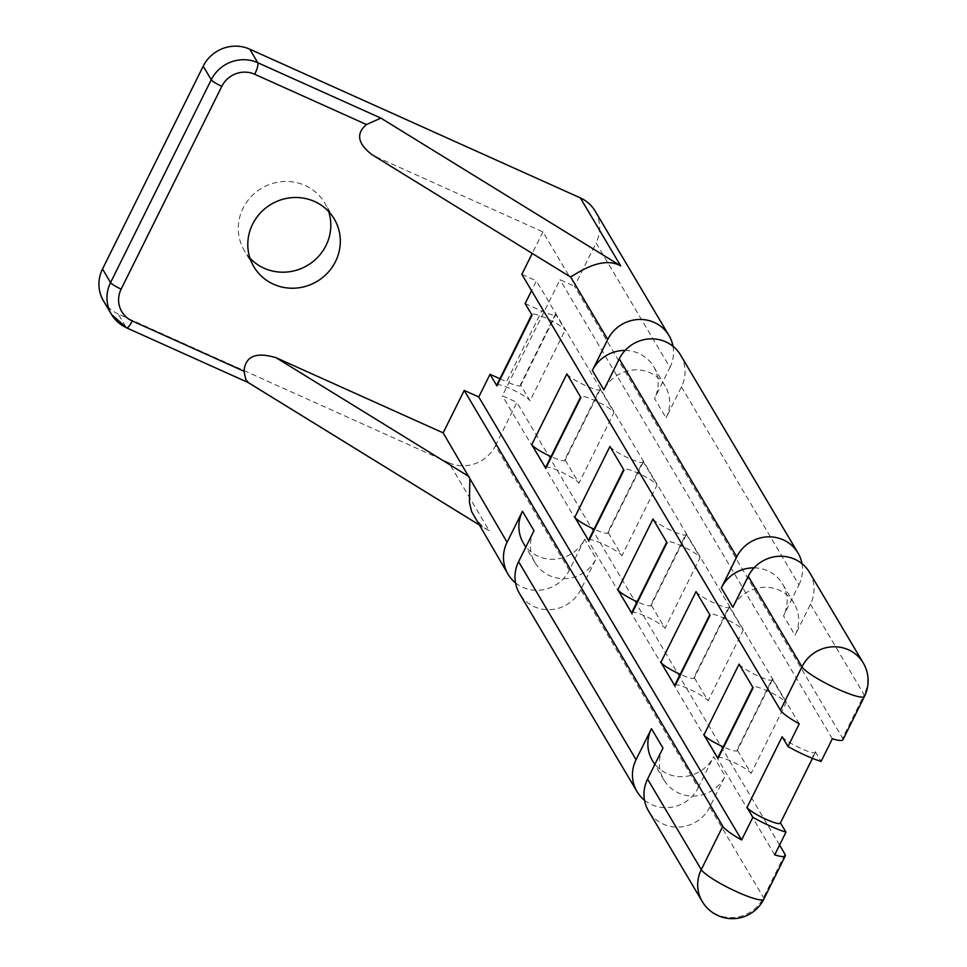 <?xml version="1.0" encoding="UTF-8"?>
<svg xmlns="http://www.w3.org/2000/svg" width="967" height="967" viewBox="0 0 967 967"><rect width="100%" height="100%" fill="white"/><g stroke="black" fill="none" stroke-linecap="round" stroke-linejoin="round"><path stroke-width="0.73" stroke-dasharray="4.83 3.63" d="M680.526 354.974A35.066 33.652 -30.7 0 1 681.469 386.86L666.07 417.877A35.066 33.652 149.3 0 0 665.127 386.002A35.066 33.652 149.3 0 0 633.965 369.926A35.066 33.652 149.3 0 0 603.867 389.894M681.469 386.86L798.935 584.854L783.536 615.87L795.055 635.283A35.066 33.652 149.3 0 0 794.112 603.396A35.066 33.652 149.3 0 0 762.951 587.332A35.066 33.652 149.3 0 0 732.853 607.3M809.512 572.379A35.066 33.652 -30.7 0 1 810.455 604.254L795.055 635.283M810.455 604.254L864.16 694.789L842.644 738.147L574.543 286.268L596.059 242.922L669.95 367.46L654.55 398.477L666.07 417.877M669.95 367.46A35.066 33.652 149.3 0 0 673.02 346.307M595.116 211.036A35.066 33.652 -30.7 0 1 596.059 242.922M515.52 582.835A35.066 33.652 149.3 0 0 569.285 570.264L584.672 539.248A35.066 33.652 -30.7 0 1 554.587 559.216A35.066 33.652 -30.7 0 1 523.413 543.152M569.285 570.264L495.394 445.727A35.066 33.652 -30.7 0 1 448.893 462.758L489.205 530.702L483.56 527.498L474.41 517.514M248.446 382.678L126.278 327.571L118.228 314.009L448.893 462.758M644.506 800.229A35.066 33.652 149.3 0 0 698.259 787.658L580.792 589.665L596.192 558.648L584.672 539.248M495.394 445.727L516.91 402.369L502.357 395.829L559.99 279.729L574.543 286.268M779.571 845.073L516.91 402.369M763.797 899.201A35.066 5.5 26.4 0 0 763.495 897.594L709.778 807.07L725.177 776.042L713.658 756.641A35.066 33.652 -30.7 0 1 683.56 776.61A35.066 33.652 -30.7 0 1 652.399 760.546M698.259 787.658L713.658 756.641M569.672 276.465L371.896 154.611M375.933 156.763L542.922 231.887L568.886 275.643M542.922 231.887L532.237 253.414M499.915 378.738L506.575 381.747L541.701 310.999A18.663 2.925 26.4 0 0 555.747 314.795A18.663 2.925 26.4 0 0 555.578 313.937L565.151 330.073A18.663 2.925 26.4 0 0 547.914 319.037A18.663 2.925 26.4 0 0 531.886 314.335A18.663 2.925 26.4 0 0 532.055 315.182M525.154 303.553L541.701 310.999M521.854 274.326L536.407 280.877L531.548 290.668M249.97 258.189A46.754 44.881 -30.7 0 1 244.337 250.683A46.754 44.881 -30.7 0 1 250.888 196.893A46.754 44.881 -30.7 0 1 305.076 185.471A46.754 44.881 -30.7 0 1 324.755 202.973A46.754 44.881 -30.7 0 1 328.635 211.507M118.228 314.009A35.066 33.652 -30.7 0 1 103.469 300.882M799.238 723.872L536.407 280.877M774.712 854.864L502.357 395.829M842.644 738.147A35.066 5.5 -153.6 0 1 842.946 739.743M832.345 738.764L559.99 279.729M739.09 664.148A18.663 2.925 26.4 0 0 756.339 675.184A18.663 2.925 26.4 0 0 772.355 679.886A18.663 2.925 26.4 0 0 772.198 679.039L737.084 749.788L751.117 773.443L786.231 702.695A18.663 2.925 26.4 0 0 768.995 691.659A18.663 2.925 26.4 0 0 752.967 686.957A18.663 2.925 26.4 0 0 753.136 687.803M772.198 679.039L786.231 702.695M696.047 591.586A18.663 2.925 26.4 0 0 713.283 602.622A18.663 2.925 26.4 0 0 729.311 607.324A18.663 2.925 26.4 0 0 729.142 606.478L694.028 677.226L708.062 700.882L743.176 630.133A18.663 2.925 26.4 0 0 725.939 619.098A18.663 2.925 26.4 0 0 709.911 614.396A18.663 2.925 26.4 0 0 710.08 615.242M729.142 606.478L743.176 630.133M652.991 519.013A18.663 2.925 26.4 0 0 670.228 530.049A18.663 2.925 26.4 0 0 686.256 534.763A18.663 2.925 26.4 0 0 686.087 533.905L650.972 604.653L665.006 628.32L700.132 557.572A18.663 2.925 26.4 0 0 682.883 546.536A18.663 2.925 26.4 0 0 666.867 541.822A18.663 2.925 26.4 0 0 667.025 542.68M686.087 533.905L700.132 557.572M555.578 313.937L520.464 384.685L530.037 400.822L565.151 330.073M566.88 373.891A18.663 2.925 26.4 0 0 584.116 384.926A18.663 2.925 26.4 0 0 600.144 389.628A18.663 2.925 26.4 0 0 599.987 388.782L564.861 459.53L578.907 483.186L614.021 412.438A18.663 2.925 26.4 0 0 596.784 401.402A18.663 2.925 26.4 0 0 580.756 396.7A18.663 2.925 26.4 0 0 580.913 397.546M599.987 388.782L614.021 412.438M609.935 446.452A18.663 2.925 26.4 0 0 627.172 457.488A18.663 2.925 26.4 0 0 643.2 462.19A18.663 2.925 26.4 0 0 643.031 461.344L607.917 532.092L621.95 555.747L657.077 484.999A18.663 2.925 26.4 0 0 639.828 473.975A18.663 2.925 26.4 0 0 623.812 469.261A18.663 2.925 26.4 0 0 623.969 470.107M643.031 461.344L657.077 484.999M782.146 736.709A18.663 2.925 26.4 0 0 799.395 747.745A18.663 2.925 26.4 0 0 815.411 752.459A18.663 2.925 26.4 0 0 815.254 751.601L780.454 822.893M815.254 751.601L821.092 761.44M662.975 748.059A35.066 33.652 149.3 0 0 663.918 779.946A35.066 33.652 149.3 0 0 695.08 796.01A35.066 33.652 149.3 0 0 725.177 776.042M709.778 807.07A35.066 33.652 -30.7 0 1 679.68 827.039A35.066 33.652 -30.7 0 1 648.519 810.962M754.079 567.859A35.066 33.652 -30.7 0 1 782.593 583.995A35.066 33.652 -30.7 0 1 783.536 615.87M798.935 584.854A35.066 33.652 149.3 0 0 802.006 563.713M580.792 589.665A35.066 33.652 -30.7 0 1 550.694 609.633A35.066 33.652 -30.7 0 1 519.533 593.569M588.685 540.009A18.663 2.925 -153.6 0 1 604.713 544.711A18.663 2.925 -153.6 0 1 621.95 555.747M607.917 532.092A18.663 2.925 -153.6 0 1 608.086 532.938A18.663 2.925 -153.6 0 1 594.076 529.167M545.642 467.448A18.663 2.925 -153.6 0 1 561.658 472.15A18.663 2.925 -153.6 0 1 578.907 483.186M564.861 459.53A18.663 2.925 -153.6 0 1 565.03 460.377A18.663 2.925 -153.6 0 1 551.021 456.605M496.772 385.084A18.663 2.925 -153.6 0 1 512.788 389.786A18.663 2.925 -153.6 0 1 530.037 400.822M520.464 384.685A18.663 2.925 -153.6 0 1 520.621 385.531A18.663 2.925 -153.6 0 1 506.575 381.747M631.741 612.57A18.663 2.925 -153.6 0 1 647.769 617.284A18.663 2.925 -153.6 0 1 665.006 628.32M650.972 604.653A18.663 2.925 -153.6 0 1 651.129 605.511A18.663 2.925 -153.6 0 1 637.12 601.728M674.797 685.144A18.663 2.925 -153.6 0 1 690.825 689.846A18.663 2.925 -153.6 0 1 708.062 700.882M694.028 677.226A18.663 2.925 -153.6 0 1 694.185 678.072A18.663 2.925 -153.6 0 1 680.176 674.289M717.852 757.705A18.663 2.925 -153.6 0 1 733.88 762.407A18.663 2.925 -153.6 0 1 751.117 773.443M737.084 749.788A18.663 2.925 -153.6 0 1 737.241 750.634A18.663 2.925 -153.6 0 1 723.231 746.862M533.989 530.665A35.066 33.652 149.3 0 0 534.932 562.552A35.066 33.652 149.3 0 0 566.094 578.617A35.066 33.652 149.3 0 0 596.192 558.648M625.093 350.453A35.066 33.652 -30.7 0 1 653.607 366.59A35.066 33.652 -30.7 0 1 654.55 398.477M780.127 822.349A18.663 2.925 -153.6 0 1 780.296 823.207M785.011 854.248L763.495 897.594A35.066 33.652 149.3 0 1 733.397 917.562A35.066 33.652 149.3 0 1 702.235 901.498M489.205 530.702L249.401 382.956M863.217 662.903A35.066 33.652 149.3 0 1 864.16 694.789A35.066 5.5 -153.6 0 1 864.474 696.397M478.544 524.489L485.301 528.647M663.918 779.946L654.78 764.559M794.112 603.396L782.593 583.995M334.268 219.013L324.755 202.973M253.85 266.723L244.337 250.683M643.2 462.19L608.086 532.938M600.144 389.628L565.03 460.377M520.621 385.531L555.747 314.795M686.256 534.763L651.129 605.511M729.311 607.324L694.185 678.072M772.355 679.886L737.241 750.634M665.127 386.002L653.607 366.59M534.932 562.552L525.794 547.165M815.411 752.459L812.485 758.346"/><path stroke-width="1.45" d="M785.325 855.843L763.797 899.201A35.066 5.5 26.4 0 1 737.41 892.07A35.066 5.5 26.4 0 1 701.28 869.611A35.066 33.652 149.3 0 0 702.235 901.498L648.519 810.962A35.066 33.652 -30.7 0 1 647.576 779.088L701.28 869.611L722.808 826.265A35.066 5.5 26.4 0 0 741.616 839.972L752.87 817.296A35.066 5.5 26.4 0 0 785.966 832.188L774.712 854.864A35.066 5.5 26.4 0 0 785.325 855.843A35.066 5.5 26.4 0 0 785.011 854.248L779.571 845.073M518.59 561.682L636.056 759.675A35.066 33.652 149.3 0 0 636.999 791.562L519.533 593.569A35.066 33.652 -30.7 0 1 518.59 561.682L533.989 530.665L522.47 511.265L507.071 542.282A35.066 33.652 149.3 0 0 508.026 574.168A35.066 33.652 149.3 0 0 515.52 582.835M636.056 759.675L651.456 728.659L662.975 748.059L647.576 779.088M722.808 826.265L464.22 390.426L443.152 432.878L507.071 542.282M673.02 346.307A35.066 33.652 149.3 0 0 669.007 335.573A35.066 33.652 149.3 0 0 637.845 319.509A35.066 33.652 149.3 0 0 607.747 339.477L592.348 370.494A35.066 33.652 -30.7 0 1 625.093 350.453M607.747 339.477L570.53 276.743C573.673 276.26 600.205 254.635 620.669 265.852L580.357 197.909A35.066 33.652 -30.7 0 1 595.116 211.036L669.007 335.573M508.026 574.168L471.63 511.652L469.406 502.344L469.853 479.547M580.357 197.909L249.704 49.16L257.754 62.722L380.877 118.107L366.469 124.538L254.72 74.266A24.816 23.812 149.3 0 0 221.818 86.317L121.141 289.121A24.816 23.812 149.3 0 0 132.249 320.971L243.998 371.243C245.352 356.17 256.074 351.662 276.163 357.754L443.152 432.878M802.006 563.713A35.066 33.652 149.3 0 0 797.993 552.967A35.066 33.652 149.3 0 0 766.831 536.903A35.066 33.652 149.3 0 0 736.733 556.871L619.267 358.878L603.867 389.894L592.348 370.494M570.53 276.743L569.672 276.465M532.237 253.414L521.854 274.326L780.442 710.165L801.957 666.807L748.253 576.272L732.853 607.3L721.334 587.888A35.066 33.652 -30.7 0 1 754.079 567.859M736.733 556.871L721.334 587.888M314.589 201.511A46.754 44.881 -30.7 0 1 334.268 219.013A46.754 44.881 -30.7 0 1 316.958 281.457A46.754 44.881 -30.7 0 1 253.85 266.723A46.754 44.881 -30.7 0 1 260.413 212.933A46.754 44.881 -30.7 0 1 314.589 201.511M569.636 276.453L371.896 154.611C357.633 143.563 355.82 133.531 366.469 124.538M464.22 390.426L478.774 396.978L490.027 374.302L499.915 378.738M531.548 290.668L525.154 303.553L532.055 315.182L496.929 385.93A18.663 2.925 -153.6 0 1 496.772 385.084L531.729 314.65M203.203 66.191L102.526 268.995L110.576 282.557L211.253 79.753L203.203 66.191A35.066 33.652 -30.7 0 1 249.704 49.16M328.635 211.507A46.754 44.881 -30.7 0 1 307.446 265.417A46.754 44.881 -30.7 0 1 249.97 258.189M248.181 382.557L126.568 327.849A10.25 2.381 -65.8 0 1 126.278 327.571A35.066 33.652 -30.7 0 1 111.519 314.444L103.469 300.882A35.066 33.652 -30.7 0 1 102.526 268.995M812.485 758.346L780.296 823.207A18.663 2.925 -153.6 0 1 764.268 818.493A18.663 2.925 -153.6 0 1 747.032 807.457L782.146 736.709L787.984 746.548L799.238 723.872A35.066 5.5 -153.6 0 1 780.442 710.165M741.616 839.972L478.774 396.978M723.231 746.862A18.663 2.925 -153.6 0 1 703.976 734.896L718.01 758.551A18.663 2.925 -153.6 0 1 717.852 757.705L752.809 687.271M703.976 734.896L739.09 664.148L753.136 687.803L718.01 758.551M680.176 674.289A18.663 2.925 -153.6 0 1 660.92 662.335L674.966 685.99A18.663 2.925 -153.6 0 1 674.797 685.144L709.766 614.71M660.92 662.335L696.047 591.586L710.08 615.242L674.966 685.99M637.12 601.728A18.663 2.925 -153.6 0 1 617.865 589.761L631.91 613.429A18.663 2.925 -153.6 0 1 631.741 612.57L666.71 542.136M617.865 589.761L652.991 519.013L667.025 542.68L631.91 613.429M551.021 456.605A18.663 2.925 -153.6 0 1 531.765 444.639L545.799 468.294A18.663 2.925 -153.6 0 1 545.642 467.448L580.599 397.014M531.765 444.639L566.88 373.891L580.913 397.546L545.799 468.294M594.076 529.167A18.663 2.925 -153.6 0 1 574.821 517.2L588.855 540.855A18.663 2.925 -153.6 0 1 588.685 540.009L623.655 469.575M574.821 517.2L609.935 446.452L623.969 470.107L588.855 540.855M747.032 807.457L752.87 817.296M490.027 374.302L496.929 385.93M748.253 576.272A35.066 33.652 -30.7 0 1 778.338 556.315A35.066 33.652 -30.7 0 1 809.512 572.379L863.217 662.903A35.066 33.652 149.3 0 0 832.055 646.838A35.066 33.652 149.3 0 0 801.957 666.807A35.066 5.5 -153.6 0 0 838.087 689.266A35.066 5.5 -153.6 0 0 864.474 696.397L842.946 739.743A35.066 5.5 -153.6 0 1 832.345 738.764L821.092 761.44A35.066 5.5 -153.6 0 1 787.984 746.548M780.454 822.893L785.966 832.188M243.998 371.243L245.787 379.56L248.446 382.678M636.999 791.562A35.066 33.652 149.3 0 0 644.506 800.229M654.78 764.559L652.399 760.546A35.066 33.652 -30.7 0 1 651.456 728.659M619.267 358.878A35.066 33.652 -30.7 0 1 649.365 338.909A35.066 33.652 -30.7 0 1 680.526 354.974L797.993 552.967M525.794 547.165L523.413 543.152A35.066 33.652 -30.7 0 1 522.47 511.265M380.877 118.107L620.669 265.852M276.163 357.754L469.116 476.634M221.818 86.317A10.25 1.608 26.4 0 1 211.253 79.753A35.066 33.652 -30.7 0 1 257.754 62.722A10.25 2.381 114.2 0 1 254.72 74.266M132.249 320.971A10.25 2.381 -65.8 0 1 126.568 327.849L111.519 314.444A35.066 33.652 -30.7 0 1 110.576 282.557A10.25 1.608 26.4 0 0 121.141 289.121M247.963 382.424L478.544 524.489M702.235 901.498A35.066 35.066 0 0 0 763.797 899.201M864.474 696.397A35.066 35.066 0 0 0 863.217 662.903"/></g></svg>
